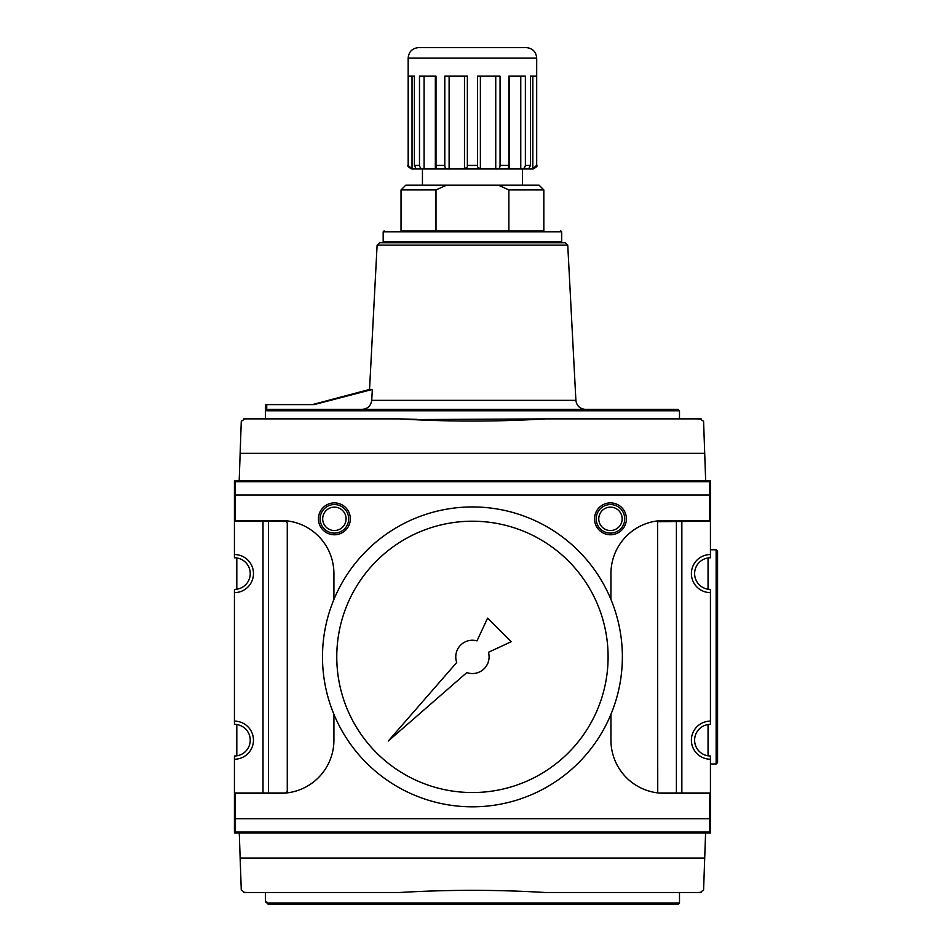 <?xml version="1.0" encoding="UTF-8"?>
<svg xmlns="http://www.w3.org/2000/svg" width="952" height="952" viewBox="0 0 952 952"><rect width="100%" height="100%" fill="white"/><g stroke="black" fill="none" stroke-linecap="round" stroke-linejoin="round"><path stroke-width="1.43" d="M446.536 185.164L498.324 185.164L508.868 189.924L508.868 230.86L401.03 230.86L401.03 189.924L435.992 189.924L446.536 185.164L405.79 185.164L401.03 189.924M435.992 189.924L435.992 230.86M716.142 763.98L716.142 549.78L717.57 551.208L717.57 762.552L716.142 763.98L710.43 763.98M708.05 557.943L708.05 589.217M708.05 724.543L708.05 755.817M236.81 755.817L236.81 724.543M236.81 589.217L236.81 557.943M234.43 755.995A15.815 15.815 0 0 0 250.245 740.18A15.815 15.815 0 0 0 234.43 724.365L234.43 721.14A19.04 19.04 0 0 1 253.47 740.18A19.04 19.04 0 0 1 234.43 759.22L234.43 755.995M234.43 589.395A15.815 15.815 0 0 0 250.245 573.58A15.815 15.815 0 0 0 234.43 557.765L234.43 554.54A19.04 19.04 0 0 1 253.47 573.58A19.04 19.04 0 0 1 234.43 592.62L234.43 589.395M234.43 554.54L234.43 480.76L710.43 480.76L710.43 557.765A15.815 15.815 0 0 0 694.615 573.58A15.815 15.815 0 0 0 710.43 589.395L710.43 721.14A19.04 19.04 0 0 0 691.39 740.18A19.04 19.04 0 0 0 710.43 759.22L710.43 755.995A15.815 15.815 0 0 1 694.615 740.18A15.815 15.815 0 0 1 710.43 724.365L710.43 721.14M710.43 554.54A19.04 19.04 0 0 0 691.39 573.58A19.04 19.04 0 0 0 710.43 592.62M346.088 518.84A11.698 11.698 0 0 0 334.39 507.142A11.698 11.698 0 0 0 322.692 518.84A11.698 11.698 0 0 0 334.39 530.538A11.698 11.698 0 0 0 346.088 518.84M320.11 518.84A14.28 14.28 0 0 1 341.53 506.476A14.28 14.28 0 0 1 341.53 531.204A14.28 14.28 0 0 1 320.11 518.84M318.444 518.84A15.946 15.946 0 0 1 342.363 505.036A15.946 15.946 0 0 1 342.363 532.644A15.946 15.946 0 0 1 318.444 518.84M622.168 518.84A11.698 11.698 0 0 0 610.47 507.142A11.698 11.698 0 0 0 598.772 518.84A11.698 11.698 0 0 0 610.47 530.538A11.698 11.698 0 0 0 622.168 518.84M596.19 518.84A14.28 14.28 0 0 1 617.61 506.476A14.28 14.28 0 0 1 617.61 531.204A14.28 14.28 0 0 1 596.19 518.84M594.524 518.84A15.946 15.946 0 0 1 618.443 505.036A15.946 15.946 0 0 1 618.443 532.644A15.946 15.946 0 0 1 594.524 518.84M681.846 521.22L681.846 793.016M710.43 759.22L710.43 833L234.43 833L234.43 759.22M710.43 521.22L657.594 521.696L657.737 792.885M710.43 793.016L658.998 793.016M263.014 793.016L263.014 521.22M234.43 592.62L234.43 721.14M234.43 793.016L284.886 793.016A2.38 2.38 0 0 0 287.266 790.636L287.266 523.6A2.38 2.38 0 0 0 284.886 521.22L234.43 521.22M709.716 495.04L235.144 495.04L235.144 481.712L709.716 481.712L709.716 521.22M610.946 599.474L610.946 573.58A53.074 53.074 0 0 1 664.02 520.506L709.716 520.506M610.946 714.286L610.946 740.18A53.074 53.074 0 0 0 664.02 793.254L709.716 793.254L709.716 832.048L235.144 832.048L235.144 793.254L280.84 793.254A53.074 53.074 0 0 0 333.914 740.18L333.914 714.286M333.914 599.474L333.914 573.58A53.074 53.074 0 0 0 280.84 520.506L235.144 520.506L235.144 521.22M525.742 47.6L419.118 47.6M679.49 418.88L679.49 410.788L266.738 410.788L268.178 409.36L678.062 409.36L268.178 409.36M265.37 892.5L265.37 902.02L266.881 902.02L268.321 904.4L266.881 902.972L679.49 902.972L678.062 904.4L268.321 904.4L496.23 904.4M521.22 904.4L678.062 904.4M705.587 833L703.587 890.12C701.148 891.548 700.327 892.345 701.124 892.5L545.258 892.5C496.682 889.62 448.13 889.62 399.602 892.5L243.736 892.5C244.533 892.333 243.712 891.548 241.272 890.12L239.273 833M701.136 892.345L697.34 892.5M399.602 892.5C448.178 889.62 496.73 889.62 545.258 892.5M247.52 892.5L243.724 892.345M417.083 419.356L399.388 418.88C448.166 421.795 496.861 421.795 545.472 418.88L421.141 419.546M399.388 418.88L243.736 418.88C244.533 419.047 243.712 419.832 241.272 421.26C243.712 419.832 244.533 419.035 243.736 418.88L247.52 418.88M241.272 421.26L239.19 480.76M705.67 480.76L703.587 421.26C701.148 419.832 700.327 419.047 701.124 418.88L545.472 418.88M701.136 419.035L697.34 418.88M377.111 245.14L379.61 242.76L565.25 242.76L567.749 245.14L377.111 245.14L369.543 389.451L372.327 389.451L371.744 400.34L372.327 389.451L314.124 404.6L265.37 404.6L265.37 418.88M412.026 76.16L412.026 168.968L408.17 165.41C407.135 165.922 408.325 167.112 411.74 168.98L522.41 168.98L522.41 185.164M424.092 76.16L424.092 168.968C421.593 169.313 420.058 168.123 419.487 165.41L414.417 165.41L414.417 76.16L408.372 76.16L408.372 165.41M412.026 168.968L416.143 168.968L414.417 165.41M419.487 165.41L419.487 76.16L436.004 76.16L436.004 165.41L436.647 168.599L424.092 168.968M436.004 76.16L435.338 76.16L435.338 168.968M676.396 521.22L676.396 793.016M268.464 521.22L268.464 793.016M526.218 47.6L418.642 47.6C412.275 48.219 408.789 51.717 408.17 58.072L536.69 58.072C536.071 51.717 532.584 48.219 526.218 47.6M567.749 245.14L575.889 400.34L371.744 400.34C370.887 405.897 367.639 408.908 361.998 409.36M477.499 165.41L477.499 76.16L500.062 76.16L500.062 165.41C500.062 168.123 498.622 169.301 495.742 168.968L480.379 168.968L477.487 166.945L477.499 165.41L467.361 165.41L467.373 166.945L464.481 168.968L449.118 168.968C446.238 169.313 444.798 168.123 444.798 165.41L436.004 165.41M508.856 165.41L508.856 76.16L509.522 76.16L509.522 168.968L508.213 168.599L508.856 165.41L500.062 165.41M508.856 76.16L525.373 76.16L525.373 165.41C524.802 168.123 523.267 169.301 520.768 168.968L509.522 168.968M444.798 165.41L444.798 76.16L467.361 76.16L467.361 165.41M528.717 168.754L530.442 165.41L530.442 76.16L536.488 76.16L536.488 165.41L532.834 168.968L528.467 168.944M266.738 410.788L266.738 404.6M536.488 165.41L536.69 165.41C537.725 165.922 536.535 167.112 533.12 168.98L411.74 168.98M235.144 495.04L235.144 520.506M508.868 230.86L543.83 230.86L543.83 189.924L539.07 185.164L498.324 185.164M543.83 189.924L508.868 189.924M543.83 230.86L401.03 230.86M709.716 818.72L235.144 818.72M322.49 656.88A149.94 149.94 0 0 1 547.4 527.027A149.94 149.94 0 0 1 547.4 786.733A149.94 149.94 0 0 1 322.49 656.88M336.77 656.88A135.66 135.66 0 0 1 540.26 539.391A135.66 135.66 0 0 1 540.26 774.369A135.66 135.66 0 0 1 336.77 656.88M511.141 641.731L487.579 618.169L477 640.863A16.66 16.66 0 0 0 456.734 662.473L388.285 741.025L466.837 672.576A16.66 16.66 0 0 0 488.447 652.31L511.141 641.731M704.706 858.049L240.154 858.049M704.706 453.33L240.154 453.33M495.742 76.16L495.742 168.968M480.379 76.16L480.379 168.968M464.481 76.16L464.481 168.968M449.118 76.16L449.118 168.968M532.834 76.16L532.834 168.968M520.768 76.16L520.768 168.968M530.442 165.41L525.373 165.41M383.18 231.812L383.18 241.808L561.68 241.808L561.68 231.812L383.18 231.812L384.132 230.86M716.142 549.78L710.43 549.78M679.49 410.788L678.062 409.36M679.49 902.972L679.49 892.5M369.543 389.451L312.351 404.6M575.889 400.34C576.674 405.861 579.839 408.86 585.397 409.36M561.68 231.812L560.728 230.86M561.68 241.808L560.728 242.76M383.18 241.808L384.132 242.76M422.45 185.164L422.45 168.98M536.69 165.41L536.69 58.072M408.17 165.41L408.17 58.072"/></g></svg>
